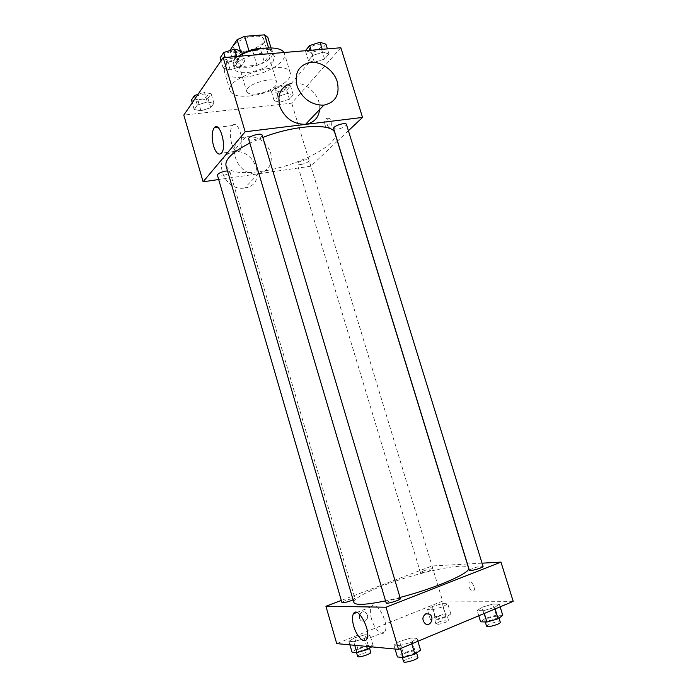 <?xml version="1.0" encoding="UTF-8"?>
<svg xmlns="http://www.w3.org/2000/svg" width="697" height="697" viewBox="0 0 697 697"><rect width="100%" height="100%" fill="white"/><g stroke="black" fill="none" stroke-linecap="round" stroke-linejoin="round"><path stroke-width="0.52" stroke-dasharray="3.48 2.61" d="M256.252 93.99C266.21 93.137 278.338 86.419 276.77 82.516C275.472 75.215 243.758 84.738 246.694 91.542C247.601 93.651 250.781 94.47 256.252 93.99M243.48 51.273C253.455 50.654 265.418 43.632 263.71 39.267C262.159 31.156 230.62 40.626 233.791 48.241C234.767 50.611 237.999 51.622 243.48 51.273M267.831 37.377L260.068 47.875L252.758 51.09L233.234 52.684L229.792 50.306M271.02 47.901L272.187 51.761L264.329 62.007L260.068 47.875M252.758 51.09L256.993 65.196L237.477 66.929L233.234 52.684M256.993 65.196L264.329 62.007M272.187 51.761L269.016 49.348L268.58 47.901M237.477 66.929L234.061 64.664L241.458 54.305L249.029 50.968L269.016 49.348M264.538 48.171C269.39 48.468 272.222 49.766 273.024 52.057L271.673 56.64C265.008 66.293 234.628 72.218 233.059 64.046C232.415 60.752 235.473 57.241 242.251 53.53M273.119 61.388L274.479 56.858C272.605 46.516 230.358 59.193 234.488 68.855C235.76 71.869 240.056 73.107 247.374 72.558C258.918 70.998 267.5 67.269 273.119 61.388M241.458 54.305L240.395 50.75M234.061 64.664L229.871 50.567M242.408 54.035C229.513 60.055 223.519 65.927 224.417 71.643C226.377 76.208 232.868 78.064 243.898 77.193C263.684 75.677 287.634 62.068 284.42 53.643L283.914 52.519M249.491 95.977C269.269 94.252 293.367 80.913 290.274 72.906C287.809 58.104 224.042 77.228 230.132 90.95C232.023 95.28 238.47 96.961 249.491 95.977M323.094 52.144L328.984 54.017L324.567 59.062L314.373 62.277L308.405 60.5L312.709 55.42L323.094 52.144L328.984 54.017L324.567 59.062L314.373 62.277L308.405 60.5L312.709 55.42L323.094 52.144L322.214 49.313M237.625 59.428L244.577 61.31L240.787 66.511L230.167 69.866L223.145 68.079L226.804 62.852L237.625 59.428L244.577 61.31L240.787 66.511L230.167 69.866L223.145 68.079L226.804 62.852L237.625 59.428L236.736 56.466M340.85 47.753L291.721 103.173L183.799 115.092M287.495 93.485L293.237 94.87L289.455 99.192L280.028 102.154L274.226 100.838L277.903 96.5L287.495 93.485L293.237 94.87L289.455 99.192L280.028 102.154L274.226 100.838L277.903 96.5L287.495 93.485L284.707 84.302L290.475 85.766L286.72 90.157L277.301 93.119L271.481 91.734L275.132 87.317L284.707 84.302M207.27 101.919L213.953 103.287L210.721 107.713L200.936 110.788L194.21 109.499L197.312 105.055L207.27 101.919L213.953 103.287L210.721 107.713L200.936 110.788L194.21 109.499L197.312 105.055L207.27 101.919L204.465 92.344L211.165 93.799L207.959 98.294L198.192 101.37L191.448 100.002M337.374 141.16L310.827 166.2L291.721 103.173M348.395 130.757L337.47 141.073M327.259 124.746C328.121 127.115 329.15 127.9 330.343 127.089C332.809 125.051 330.23 116.26 327.878 118.708C326.797 120.058 326.588 122.071 327.259 124.746M226.028 165.816C229.182 172.237 240.718 174.128 260.643 171.479C295.606 166.94 339.404 145.115 334.908 133.153M262.821 137.448L249.831 143.068M310.827 166.2L218.684 179.538M248.655 139.104C249.029 139.94 250.467 140.219 252.959 139.94C258.552 138.842 261.61 137.248 262.142 135.157M333.619 128.553L337.2 129.241C342.724 128.117 345.799 126.505 346.444 124.423M300.764 164.536C305.765 163.481 308.553 162.096 309.12 160.362C308.762 158.106 296.277 161.922 297.236 163.995L300.764 164.536M227.527 170.939L229.914 171.723C230.89 173.989 217.83 177.657 217.429 175.217M309.024 62.643L291.407 83.335L293.106 83.082C306.401 81.296 321.239 96.203 319.635 109.568M258.43 173.71C269.155 170.765 273.154 163.49 270.436 151.876C265.348 140.724 257.149 135.697 245.849 136.812C223.911 140.559 236.431 177.822 258.36 173.719L258.43 173.71M244.804 187.963C268.258 185.158 254.98 146.335 232.693 152.26C211.348 156.05 223.397 192.102 244.743 187.972L244.804 187.963M231.631 143.556C229.644 135.532 229.949 129.529 232.537 125.556C238.174 118.351 245.753 144.81 239.751 150.796C236.788 153.148 234.087 150.744 231.631 143.556M325.029 125.024C325.891 127.394 326.919 128.178 328.113 127.377C330.57 125.329 327.991 116.53 325.647 118.978C324.567 120.328 324.366 122.341 325.029 125.024M353.858 602.461C354.085 598.671 363.973 592.999 383.507 585.463C417.686 572.22 467.417 561.66 468.567 568.055M400.026 597.425L385.563 600.884M353.1 599.873L354.982 598.549C354.93 597.268 341.303 601.494 341.939 602.591M469.395 570.329L472.392 568.534C477.976 566.591 481.522 565.877 483.038 566.382M423.471 570.913C428.524 569.17 431.687 568.499 432.959 568.9C433.604 569.893 420.457 573.805 420.448 572.62L423.471 570.913M386.164 602.905L389.806 600.727C395.469 598.732 398.989 598.017 400.374 598.592M482.045 563.176L467.443 563.995M467.321 564.004L432.009 565.99L341.303 600.413M513.201 601.372L442.647 601.084L432.009 565.99M468.924 586.665C470.536 590.559 472.2 591.901 473.925 590.681C476.051 587.98 470.884 579.486 469.011 582.561L468.924 586.665C470.527 590.559 472.2 591.901 473.925 590.681C476.042 587.98 470.884 579.486 469.003 582.561L468.924 586.674M399.642 645.64L411.326 642.225L417.033 638.391L411.186 637.982L399.738 641.318L393.918 645.143L399.642 645.64L411.326 642.225L417.033 638.391L411.186 637.982L399.738 641.318L393.918 645.143L399.642 645.64L400.505 648.532M432.732 609.736L442.987 606.73L447.718 603.68L442.299 603.637L432.227 606.582L427.4 609.64L432.732 609.736L442.987 606.73L447.718 603.68L442.299 603.637L432.227 606.582L427.4 609.64L432.732 609.736L435.869 620.147L446.141 617.141L450.854 613.996L445.392 613.848L435.311 616.801L430.502 619.947L435.869 620.147M442.647 601.084L336.738 643.619M483.474 610.711L494.643 607.444L499.296 604.116L492.892 604.064L481.941 607.27L477.175 610.589L483.474 610.711L494.643 607.444L499.296 604.116L492.892 604.064L481.941 607.27L477.175 610.589L483.474 610.711L484.319 613.465M353.684 641.693L364.365 638.565L370.037 635.08L365.115 634.732L354.634 637.807L348.875 641.275L353.684 641.693L364.365 638.565L370.037 635.08L365.115 634.732L354.634 637.807L348.875 641.275L353.684 641.693L354.738 645.291M364.888 621.288C368.373 618.631 368.574 615.678 365.507 612.419C360.907 609.291 356.733 618.143 361.516 620.94L364.888 621.288C368.373 618.631 368.574 615.678 365.507 612.419C360.907 609.291 356.733 618.143 361.525 620.94L364.897 621.288M425.292 623.737L425.292 623.737C421.929 620.034 422.121 616.714 425.876 613.787M371.545 619.058C370.02 613.569 369.959 609.492 371.353 606.808C375.779 598.009 389.963 624.094 384.788 631.831C382.174 636.875 374.315 629.138 371.545 619.058M371.675 646.86L373.209 645.892L368.251 645.439L357.753 648.506L352.02 652.087M359.591 648.689C364.714 646.816 367.903 646.232 369.157 646.947C369.968 648.454 356.202 652.767 356.062 651.05C356.036 650.475 357.212 649.691 359.591 648.689M366.657 646.398L364.365 638.565M373.209 645.892L370.037 635.08M368.251 645.439L365.115 634.732M357.753 648.506L354.634 637.807M349.911 644.838L348.875 641.275M357.639 656.461C357.605 655.877 358.781 655.084 361.168 654.074C366.291 652.183 369.48 651.617 370.743 652.357M420.561 650.188L414.663 649.648L403.206 652.993L397.412 656.94M405.393 653.211C411.056 651.103 414.637 650.501 416.126 651.399C417.067 653.202 402.038 657.785 401.838 655.755C401.777 655.11 402.962 654.265 405.393 653.211M411.796 643.81L411.326 642.225M417.895 641.257L417.033 638.391M414.663 649.648L411.186 637.982M403.206 652.993L399.738 641.318M395.068 649.038L393.918 645.143M403.589 661.662C403.528 661.009 404.704 660.146 407.135 659.083C412.807 656.966 416.388 656.374 417.895 657.306M437.341 616.871C442.403 615.042 445.61 614.458 446.969 615.111C447.735 616.496 434.51 620.417 434.388 618.84L437.341 616.871M446.141 617.141L442.987 606.73M450.854 613.996L447.718 603.68M445.392 613.848L442.299 603.637M435.311 616.801L432.227 606.582M430.502 619.947L427.4 609.64M438.892 622.003C443.954 620.164 447.169 619.589 448.528 620.278C449.312 621.707 436.078 625.627 435.947 624.007L438.892 622.003M502.764 615.32L496.325 615.155L485.356 618.361L480.608 621.794M487.752 618.439C493.345 616.401 496.944 615.791 498.555 616.61C499.444 618.248 484.999 622.377 484.824 620.53L487.752 618.439M495.105 608.943L494.643 607.444M500.141 606.843L499.296 604.116M496.325 615.155L492.892 604.064M485.356 618.361L481.941 607.27M478.769 615.782L477.175 610.589M486.55 626.15L489.468 624.024C495.062 621.968 498.669 621.367 500.289 622.221M197.974 94.391L204.465 92.344M199.368 99.68C204.421 98.782 207.131 97.284 207.488 95.184C206.948 92.152 193.932 95.724 195.099 98.591C195.5 99.523 196.929 99.88 199.368 99.68M213.953 103.287L211.165 93.799M210.721 107.713L207.959 98.294M200.936 110.788L198.192 101.37M194.21 109.499L192.25 102.755M197.312 105.055L195.334 98.251M199.359 99.636C204.413 98.747 207.114 97.249 207.479 95.149C206.939 92.117 193.914 95.689 195.09 98.547C195.491 99.479 196.911 99.845 199.359 99.636M241.519 51.064L237.755 56.361L227.161 59.715L220.113 57.834M228.546 57.72C234.122 56.771 237.102 55.037 237.485 52.493C236.797 48.929 222.761 53.007 224.129 56.379C224.565 57.433 226.037 57.877 228.546 57.72M244.577 61.31L242.974 55.943M240.787 66.511L237.755 56.361M230.167 69.866L227.161 59.715M223.145 68.079L220.993 60.805M226.804 62.852L225.201 57.433M228.529 57.677C234.105 56.736 237.085 54.993 237.468 52.449C236.78 48.886 222.744 52.972 224.12 56.335C224.556 57.389 226.02 57.842 228.529 57.677M278.695 91.455C283.688 90.532 286.406 89.024 286.859 86.925C286.336 84.119 273.965 87.927 275.088 90.54L278.695 91.455M293.237 94.87L290.475 85.766M289.455 99.192L286.72 90.157M280.028 102.154L277.301 93.119M274.226 100.838L271.481 91.734M277.903 96.5L275.132 87.317M278.687 91.42C283.679 90.497 286.397 88.981 286.842 86.89C286.319 84.084 273.956 87.883 275.071 90.505L278.687 91.42M325.952 44.216L321.57 49.348L311.385 52.563L305.399 50.707L308.405 60.5M313.014 50.628C318.512 49.635 321.517 47.884 322.005 45.366C321.352 42.108 308.03 46.472 309.329 49.522L313.014 50.628M328.984 54.017L327.398 48.886M324.567 59.062L321.57 49.348M314.373 62.277L311.385 52.563M312.709 55.42L311.115 50.245M312.997 50.585C318.503 49.6 321.5 47.849 321.997 45.331C321.343 42.064 308.022 46.429 309.32 49.478L312.997 50.585M233.791 48.241L246.694 91.542M263.71 39.267L276.77 82.516M274.479 56.858L273.024 52.057M234.488 68.855L233.059 64.046M290.274 72.906L284.42 53.643M230.132 90.95L224.417 71.643M245.849 136.812L232.693 152.26M258.36 173.719L244.743 187.972M232.537 125.556L217.743 127.307M239.751 150.796L221.454 153.201M328.113 127.377L330.343 127.089M325.647 118.978L327.878 118.708M229.914 171.723L354.982 598.549M432.959 568.9L309.12 160.362M420.448 572.62L297.236 163.995M371.353 606.808L356.794 612.471M384.788 631.831L366.727 639.158M369.532 648.227L369.157 646.947M356.507 652.566L356.062 651.05M416.588 652.95L416.126 651.399M402.343 657.463L401.838 655.755M448.528 620.278L446.969 615.111M435.947 624.007L434.388 618.84M499.026 618.108L498.555 616.61M485.26 621.968L484.824 620.53"/><path stroke-width="1.05" d="M229.871 50.567L237.093 39.694L244.638 36.322L264.633 34.85L267.831 37.377L271.02 47.901M242.251 53.53C249.787 49.827 257.219 48.041 264.538 48.171M240.395 50.75L237.093 39.694M268.58 47.901L264.633 34.85M248.951 50.707L244.638 36.322M283.914 52.519C280.63 45.932 259.197 46.525 242.408 54.035M218.684 179.538L203.097 181.795L183.799 115.092L223.188 57.598L340.85 47.753L362.536 117.418L348.395 130.757M400.026 597.425C436.017 588.163 471.59 572.568 468.567 568.055L334.908 133.153C333.297 122.933 295.633 124.58 262.821 137.448M249.831 143.068C232.685 151.885 224.748 159.465 226.028 165.816L353.858 602.461C355.322 605.44 365.899 604.909 385.563 600.884M203.097 181.795L245.17 131.777L362.536 117.418M262.142 135.157C261.663 132.282 247.487 136.438 248.655 139.104L386.164 602.905C386.216 604.43 401.167 599.89 400.374 598.592L262.142 135.157M346.444 124.423C345.991 121.801 332.513 126.14 333.619 128.553L469.395 570.329C469.429 571.714 483.779 567.558 483.038 566.382L346.444 124.423M353.1 599.873L351.41 600.579C346.261 602.374 343.107 603.044 341.939 602.591L217.429 175.217C217.9 173.483 220.679 172.107 225.776 171.079L227.527 170.939M245.17 131.777L223.188 57.598M213.509 145.865C211.505 137.771 211.749 131.724 214.223 127.725C219.633 120.485 227.239 147.198 221.454 153.201C218.605 155.562 215.957 153.122 213.509 145.865M319.635 109.568C318.538 117.95 313.842 122.864 305.565 124.301C293.751 124.467 285.195 118.603 279.872 106.711C276.901 94.478 280.743 86.681 291.407 83.335M310.775 62.399C321.561 61.362 333.872 70.423 337.278 81.741C339.997 94.644 335.51 102.45 323.835 105.169C311.655 105.23 302.794 99.07 297.253 86.707C294.125 74.013 298.055 65.997 309.024 62.643L310.775 62.399M341.303 600.413L325.917 606.251L386.051 607.218L500.977 562.104L482.045 563.176M325.917 606.251L336.738 643.619L398.536 649.36L513.201 601.372L500.977 562.104M398.536 649.36L386.051 607.218M353.701 626.124C352.177 620.574 352.081 616.462 353.414 613.787C357.657 604.987 371.701 631.447 366.727 639.158C364.217 644.202 356.498 636.309 353.701 626.124M425.876 613.787L429.5 614.144C434.85 617.22 430.45 627.361 425.292 623.737C421.929 620.034 422.121 616.714 425.876 613.787L429.5 614.144C434.85 617.22 430.441 627.361 425.292 623.737M349.911 644.838L352.02 652.087L356.864 652.601L367.563 649.473L371.675 646.86M367.563 649.473L366.657 646.398M356.864 652.601L354.738 645.291M369.532 648.227L370.743 652.357C371.571 653.908 357.788 658.229 357.639 656.461L356.507 652.566M395.068 649.038L397.412 656.94L403.18 657.559L414.872 654.143L420.561 650.188L417.895 641.257M414.872 654.143L411.796 643.81M403.18 657.559L400.505 648.532M416.588 652.95L417.895 657.306C418.853 659.17 403.807 663.753 403.589 661.662L402.343 657.463M478.769 615.782L480.608 621.794L486.95 622.029L498.146 618.762L502.764 615.32L500.141 606.843M498.146 618.762L495.105 608.943M486.95 622.029L484.319 613.465M499.026 618.108L500.289 622.221C501.195 623.911 486.741 628.041 486.55 626.15L485.26 621.968M192.25 102.755L191.448 100.002L194.524 95.48L197.974 94.391M195.334 98.251L194.524 95.48M220.993 60.805L220.113 57.834L223.737 52.51L234.54 49.095L241.519 51.064L242.974 55.943M236.736 56.466L234.54 49.095M225.201 57.433L223.737 52.51M305.408 50.724L309.668 45.54L320.036 42.264L325.952 44.216L327.398 48.886M322.214 49.313L320.036 42.264M311.115 50.245L309.668 45.54M305.565 124.301L323.835 105.169M217.743 127.307L214.223 127.725M356.794 612.471L353.414 613.787"/></g></svg>
